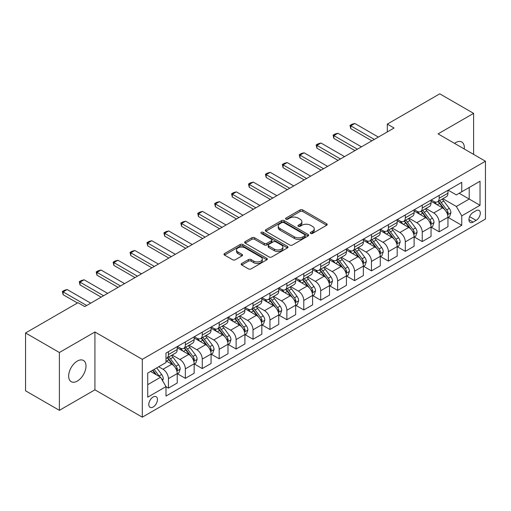 <?xml version="1.0" encoding="UTF-8"?>
<svg xmlns="http://www.w3.org/2000/svg" width="511" height="511" viewBox="0 0 511 511"><rect width="100%" height="100%" fill="white"/><g stroke="black" fill="none" stroke-linecap="round" stroke-linejoin="round"><path stroke-width="0.77" d="M310.662 233.425A1.316 0.76 0 0 0 312.528 233.425L326.644 225.274A1.878 1.086 0 0 0 327.193 224.508A1.878 1.086 0 0 0 326.644 223.741L302.729 209.932A1.878 1.086 0 0 0 300.072 209.932L285.949 218.082A1.316 0.76 0 0 0 285.566 218.619A1.316 0.76 0 0 0 285.949 219.155A1.316 0.76 0 0 0 287.814 219.155L289.641 218.101A6.011 3.468 0 0 1 298.143 218.101L300.136 219.251A6.011 3.468 0 0 1 301.899 221.71A6.011 3.468 0 0 1 300.136 224.163L298.309 225.217A1.316 0.76 0 0 0 297.926 225.753A1.316 0.76 0 0 0 298.309 226.29A1.316 0.76 0 0 0 300.168 226.29L301.995 225.236A6.011 3.468 0 0 1 310.496 225.236L312.489 226.386A6.011 3.468 0 0 1 314.252 228.839A6.011 3.468 0 0 1 312.489 231.298L310.662 232.352A1.316 0.76 0 0 0 310.279 232.888A1.316 0.76 0 0 0 310.662 233.425L310.662 232.352M77.327 381.072A12.251 7.071 120 0 0 85.331 370.277A12.251 7.071 120 0 0 83.453 360.459A12.251 7.071 120 0 0 77.327 361.066A12.251 7.071 120 0 0 69.324 371.861A12.251 7.071 120 0 0 71.201 381.679A12.251 7.071 120 0 0 77.327 381.072M464.256 148.995A12.251 7.071 120 0 0 461.797 142.02A12.251 7.071 120 0 0 455.671 142.626A12.251 7.071 120 0 0 454.528 143.374M153.134 407.018A6.126 3.539 120 0 0 157.133 401.62A6.126 3.539 120 0 0 156.194 396.708A6.126 3.539 120 0 0 153.134 397.015A6.126 3.539 120 0 0 149.129 402.413A6.126 3.539 120 0 0 150.068 407.318A6.126 3.539 120 0 0 153.134 407.018M241.741 263.478A1.878 1.086 0 0 0 241.192 264.244A1.878 1.086 0 0 0 241.741 265.011L248.448 268.882A1.878 1.086 0 0 0 251.105 268.882L266.787 259.831A1.878 1.086 0 0 0 267.336 259.064A1.878 1.086 0 0 0 266.787 258.298L242.866 244.488A1.878 1.086 0 0 0 240.208 244.488L224.533 253.545A1.878 1.086 0 0 0 223.984 254.312A1.878 1.086 0 0 0 224.533 255.078L232.639 259.754A1.878 1.086 0 0 0 235.296 259.754L242.003 255.883A1.878 1.086 0 0 0 242.553 255.117A1.878 1.086 0 0 0 242.003 254.35L237.985 252.025A5.027 2.9 0 0 1 236.516 249.975A5.027 2.9 0 0 1 239.614 247.292A5.027 2.9 0 0 1 245.095 247.924L260.84 257.014A5.027 2.9 0 0 1 262.309 259.064A5.027 2.9 0 0 1 259.211 261.747A5.027 2.9 0 0 1 253.731 261.115L251.105 259.601A1.878 1.086 0 0 0 248.448 259.601L241.741 263.478L241.741 265.011M94.925 331.99L59.391 352.507L25.55 332.968L25.55 390.8L59.391 410.339L94.925 389.823L142.301 417.174L142.301 359.342L94.925 331.99L94.925 389.823M473.608 154.392L473.608 113.359L438.074 133.876L485.45 161.227L142.301 359.342M473.608 113.359L439.767 93.826L387.312 124.109L387.312 131.921M25.55 332.968L78.004 302.684L84.775 306.594L394.077 128.012L387.312 124.109M289.769 245.025A1.878 1.086 0 0 0 292.426 245.025L308.107 235.973A1.878 1.086 0 0 0 308.657 235.207A1.878 1.086 0 0 0 308.107 234.44L284.193 220.631A1.878 1.086 0 0 0 281.535 220.631L265.854 229.688A1.878 1.086 0 0 0 265.305 230.455A1.878 1.086 0 0 0 265.854 231.221L289.769 245.025M261.798 233.712A1.316 0.76 0 0 1 263.133 233.897L263.133 232.333L287.444 246.372A1.878 1.086 0 0 1 288 247.139A1.878 1.086 0 0 1 287.444 247.905L271.769 256.956A1.878 1.086 0 0 1 269.112 256.956L245.197 243.147L245.197 241.614A1.878 1.086 0 0 0 244.641 242.38A1.878 1.086 0 0 0 245.197 243.147M245.197 241.614L251.904 237.743A1.878 1.086 0 0 1 254.561 237.743L264.264 243.338A1.878 1.086 0 0 0 266.921 243.338L271.367 240.77A1.878 1.086 0 0 0 271.922 240.004A1.878 1.086 0 0 0 271.367 239.237L261.268 233.406A1.316 0.76 0 0 1 260.885 232.869A1.316 0.76 0 0 1 261.696 232.166A1.316 0.76 0 0 1 263.133 232.333M476.111 210.698L473.135 212.416A5.934 3.424 120 0 0 469.258 217.648A5.934 3.424 120 0 0 470.165 222.406A5.934 3.424 120 0 0 473.135 222.113L476.111 220.388A5.934 3.424 120 0 0 479.989 215.163A5.934 3.424 120 0 0 479.075 210.404A5.934 3.424 120 0 0 476.111 210.698M142.301 417.174L485.45 219.059L485.45 161.227M448.16 190.181L456.349 194.915L461.759 191.785L461.759 182.331L165.992 353.095L165.992 362.548L147.717 373.1L147.717 397.168L165.992 386.616L165.992 396.076L461.759 225.313L461.759 215.859L456.349 206.482L442.89 198.709M461.759 191.785L480.033 181.239L480.033 205.307L461.759 215.859M59.391 352.507L59.391 410.339M459.191 193.273L469.207 199.054L469.207 187.486L480.033 181.239M456.349 206.482L469.207 199.054L480.033 205.307M147.717 384.668L160.575 377.239L150.56 371.459M165.992 386.699L168.426 388.105L168.426 378.651A7.659 4.42 -120 0 0 163.015 369.268L158.678 366.77M168.426 388.105L177.228 383.026L177.228 373.567A7.659 4.42 -120 0 0 171.811 364.19L165.992 360.83M177.426 373.765L185.346 378.338L185.346 368.878A7.659 4.42 -120 0 0 179.936 359.501L172.156 355.011M185.346 378.338L194.148 373.254L194.148 363.8A7.659 4.42 -120 0 0 188.731 354.423L177.228 347.78M194.346 363.992L202.267 368.565L202.267 359.112A7.659 4.42 -120 0 0 196.856 349.735L189.076 345.244M202.267 368.565L211.069 363.487L211.069 354.027A7.659 4.42 -120 0 0 205.652 344.65L194.148 338.007M211.267 354.225L219.187 358.799L219.187 349.339A7.659 4.42 -120 0 0 213.777 339.962L205.997 335.472M219.187 358.799L227.989 353.721L227.989 344.261A7.659 4.42 -120 0 0 222.572 334.884L211.069 328.241M228.187 344.459L236.108 349.026L236.108 339.572A7.659 4.42 -120 0 0 230.697 330.195L222.917 325.705M236.108 349.026L244.91 343.948L244.91 334.494A7.659 4.42 -120 0 0 239.493 325.111L227.989 318.468M245.114 334.686L253.028 339.259L253.028 329.806A7.659 4.42 -120 0 0 247.618 320.423L239.838 315.939M253.028 339.259L261.83 334.181L261.83 324.721A7.659 4.42 -120 0 0 256.413 315.344L244.91 308.701M262.034 324.919L269.949 329.493L269.949 320.033A7.659 4.42 -120 0 0 264.538 310.656L256.758 306.166M269.949 329.493L278.75 324.408L278.75 314.955A7.659 4.42 -120 0 0 273.334 305.578L261.83 298.935M278.955 315.146L286.869 319.72L286.869 310.266A7.659 4.42 -120 0 0 281.459 300.89L273.679 296.399M286.869 319.72L295.671 314.642L295.671 305.188A7.659 4.42 -120 0 0 290.254 295.805L278.75 289.162M295.875 305.38L303.79 309.953L303.79 300.494A7.659 4.42 -120 0 0 298.379 291.117L290.599 286.626M303.79 309.953L312.591 304.875L312.591 295.415A7.659 4.42 -120 0 0 307.175 286.039L295.671 279.396M312.796 295.614L320.71 300.181L320.71 290.727A7.659 4.42 -120 0 0 315.3 281.35L307.52 276.86M320.71 300.181L329.512 295.103L329.512 285.649A7.659 4.42 -120 0 0 324.095 276.266L312.591 269.629M329.716 285.841L337.63 290.414L337.63 280.961A7.659 4.42 -120 0 0 332.22 271.577L324.44 267.093M337.63 290.414L346.432 285.336L346.432 275.876A7.659 4.42 -120 0 0 341.016 266.499L329.512 259.856M346.637 276.074L354.551 280.648L354.551 271.188A7.659 4.42 -120 0 0 349.141 261.811L341.361 257.32M354.551 280.648L363.353 275.563L363.353 266.11A7.659 4.42 -120 0 0 357.936 256.733L346.432 250.09M363.557 266.308L371.471 270.875L371.471 261.421A7.659 4.42 -120 0 0 366.061 252.044L358.281 247.554M371.471 270.875L380.273 265.797L380.273 256.343A7.659 4.42 -120 0 0 374.857 246.96L363.353 240.317M380.478 256.535L388.392 261.108L388.392 251.648A7.659 4.42 -120 0 0 382.982 242.271L375.202 237.787M388.392 261.108L397.194 256.03L397.194 246.57A7.659 4.42 -120 0 0 391.777 237.193L380.273 230.55M397.398 246.768L405.312 251.342L405.312 241.882A7.659 4.42 -120 0 0 399.902 232.505L392.129 228.015M405.312 251.342L414.114 246.257L414.114 236.804A7.659 4.42 -120 0 0 408.698 227.427L397.194 220.784M414.319 236.995L422.233 241.569L422.233 232.115A7.659 4.42 -120 0 0 416.823 222.732L409.049 218.248M422.233 241.569L431.035 236.491L431.035 227.031A7.659 4.42 -120 0 0 425.618 217.654L414.114 211.011M431.239 227.229L439.153 231.802L439.153 222.342A7.659 4.42 -120 0 0 433.743 212.966L425.97 208.475M439.153 231.802L447.955 226.718L447.955 217.264A7.659 4.42 -120 0 0 442.539 207.888L431.035 201.245M431.239 199.954L433.743 201.398A7.659 4.42 -120 0 0 437.569 201.781A7.659 4.42 -120 0 0 439.153 198.274L439.153 195.381M414.319 209.721L416.823 211.171A7.659 4.42 -120 0 0 420.649 211.548A7.659 4.42 -120 0 0 422.233 208.041L422.233 205.147M397.398 219.494L399.902 220.937A7.659 4.42 -120 0 0 403.728 221.314A7.659 4.42 -120 0 0 405.312 217.814L405.312 214.92M380.478 229.26L382.982 230.704A7.659 4.42 -120 0 0 386.808 231.087A7.659 4.42 -120 0 0 388.392 227.58L388.392 224.687M363.557 239.027L366.061 240.477A7.659 4.42 -120 0 0 369.887 240.853A7.659 4.42 -120 0 0 371.471 237.347L371.471 234.46M346.637 248.8L349.141 250.243A7.659 4.42 -120 0 0 352.967 250.626A7.659 4.42 -120 0 0 354.551 247.12L354.551 244.226M329.716 258.566L332.22 260.016A7.659 4.42 -120 0 0 336.046 260.393A7.659 4.42 -120 0 0 337.63 256.886L337.63 253.993M312.796 268.339L315.3 269.782A7.659 4.42 -120 0 0 319.126 270.159A7.659 4.42 -120 0 0 320.71 266.659L320.71 263.765M295.869 278.105L298.379 279.549A7.659 4.42 -120 0 0 302.205 279.932A7.659 4.42 -120 0 0 303.79 276.425L303.79 273.532M278.949 287.872L281.459 289.322A7.659 4.42 -120 0 0 285.285 289.699A7.659 4.42 -120 0 0 286.869 286.192L286.869 283.305M262.028 297.645L264.538 299.088A7.659 4.42 -120 0 0 268.364 299.465A7.659 4.42 -120 0 0 269.949 295.965L269.949 293.071M245.108 307.411L247.618 308.861A7.659 4.42 -120 0 0 251.444 309.238A7.659 4.42 -120 0 0 253.028 305.731L253.028 302.838M228.187 317.184L230.697 318.628A7.659 4.42 -120 0 0 234.523 319.005A7.659 4.42 -120 0 0 236.108 315.498L236.108 312.611M211.267 326.951L213.777 328.394A7.659 4.42 -120 0 0 217.603 328.777A7.659 4.42 -120 0 0 219.187 325.271L219.187 322.377M194.346 336.717L196.856 338.167A7.659 4.42 -120 0 0 200.682 338.544A7.659 4.42 -120 0 0 202.267 335.037L202.267 332.15M177.426 346.49L179.936 347.934A7.659 4.42 -120 0 0 183.762 348.31A7.659 4.42 -120 0 0 185.346 344.81L185.346 341.916M448.16 217.462L461.759 225.313M437.569 201.781L446.371 196.697A7.659 4.42 -120 0 0 447.955 193.196L447.955 190.303M420.649 211.548L429.451 206.47A7.659 4.42 -120 0 0 431.035 202.963L431.035 200.069M403.728 221.314L412.53 216.236A7.659 4.42 -120 0 0 414.114 212.729L414.114 209.842M386.808 231.087L395.603 226.003A7.659 4.42 -120 0 0 397.194 222.502L397.194 219.609M369.887 240.853L378.683 235.775A7.659 4.42 -120 0 0 380.273 232.269L380.273 229.375M352.967 250.626L361.762 245.542A7.659 4.42 -120 0 0 363.353 242.035L363.353 239.148M336.046 260.393L344.842 255.315A7.659 4.42 -120 0 0 346.432 251.808L346.432 248.914M319.126 270.159L327.921 265.081A7.659 4.42 -120 0 0 329.512 261.575L329.512 258.687M302.205 279.932L311.001 274.848A7.659 4.42 -120 0 0 312.591 271.347L312.591 268.454M285.285 289.699L294.081 284.621A7.659 4.42 -120 0 0 295.671 281.114L295.671 278.22M268.364 299.465L277.16 294.387A7.659 4.42 -120 0 0 278.75 290.88L278.75 287.993M251.444 309.238L260.24 304.16A7.659 4.42 -120 0 0 261.83 300.653L261.83 297.76M234.523 319.005L243.319 313.926A7.659 4.42 -120 0 0 244.91 310.42L244.91 307.526M217.603 328.777L226.399 323.693A7.659 4.42 -120 0 0 227.989 320.193L227.989 317.299M200.682 338.544L209.478 333.466A7.659 4.42 -120 0 0 211.069 329.959L211.069 327.066M183.762 348.31L192.558 343.232A7.659 4.42 -120 0 0 194.148 339.726L194.148 336.838M165.992 358.39A7.659 4.42 -120 0 0 166.841 358.083L175.637 353.005A7.659 4.42 -120 0 0 177.228 349.498L177.228 346.605M166.841 358.083A7.659 4.42 -120 0 0 168.426 354.577L168.426 351.683M160.575 377.239L165.992 386.616M311.193 233.61L312.489 232.856A6.011 3.468 0 0 0 314.252 230.404L314.252 228.839M301.899 221.71L301.899 223.269A6.011 3.468 0 0 1 300.136 225.728L298.833 226.475M326.618 225.287L302.729 211.497A1.878 1.086 0 0 0 300.072 211.497L286.479 219.34M308.082 235.993L284.193 222.196A1.878 1.086 0 0 0 281.535 222.196L265.88 231.234M304.786 235.743A1.316 0.76 0 0 0 305.169 235.207A1.316 0.76 0 0 0 304.786 234.67L283.79 222.553A1.316 0.76 0 0 0 281.931 222.553L280.002 223.665A6.011 3.468 0 0 0 278.246 226.118A6.011 3.468 0 0 0 280.002 228.57L294.355 236.855A6.011 3.468 0 0 0 302.857 236.855L304.786 235.743L304.786 237.308A1.316 0.76 0 0 0 305.169 236.772L305.169 235.207M278.246 226.118L278.246 227.682A6.011 3.468 0 0 0 280.002 230.135L280.002 228.57M304.786 237.308L302.857 238.42A6.011 3.468 0 0 1 294.355 238.42L280.002 230.135M245.216 243.159L251.904 239.301L251.904 237.743M271.922 240.004L271.922 241.569A1.878 1.086 0 0 1 271.367 242.335L266.921 244.903A1.878 1.086 0 0 1 264.264 244.903L254.561 239.301A1.878 1.086 0 0 0 251.904 239.301M263.133 233.897L287.418 247.918M274.324 249.151A5.027 2.9 0 0 0 279.804 249.777A5.027 2.9 0 0 0 282.909 247.1A5.027 2.9 0 0 0 281.433 245.044L275.889 241.844A1.878 1.086 0 0 0 273.232 241.844L268.78 244.411A1.878 1.086 0 0 0 268.23 245.178A1.878 1.086 0 0 0 268.78 245.951L274.324 249.151L274.324 250.716A5.027 2.9 0 0 0 279.804 251.342A5.027 2.9 0 0 0 282.909 248.659L282.909 247.1M268.23 245.178L268.23 246.743A1.878 1.086 0 0 0 268.78 247.509L268.78 245.951M274.324 250.716L268.78 247.509M262.309 259.064L262.309 260.629A5.027 2.9 0 0 1 259.211 263.312A5.027 2.9 0 0 1 253.731 262.68L251.105 261.166A1.878 1.086 0 0 0 248.448 261.166L241.767 265.024M236.516 249.975L236.516 251.54A5.027 2.9 0 0 0 237.985 253.59L237.985 252.025M242.003 254.35L242.003 255.883L237.985 253.59M266.787 258.298L266.787 259.831L242.866 246.053A1.878 1.086 0 0 0 240.208 246.053L224.559 255.091M447.955 217.577L449.578 216.638L450.932 212.729A5.072 2.932 -120 0 0 449.31 208.411L443.784 201.027A14.647 8.457 -120 0 0 442.181 199.118M436.681 204.502A14.647 8.457 -120 0 0 433.686 201.366M447.489 214.467L448.192 212.946A5.072 2.932 -120 0 0 446.742 209.893L441.21 202.516A14.647 8.457 -120 0 0 439.613 200.599M438.246 201.385A12.155 7.02 60 0 1 440.246 203.653L444.928 209.906M437.984 201.538A14.647 8.457 60 0 1 439.588 203.448L443.261 208.36M374.314 139.426L350.763 125.827L350.763 128.638L350.016 125.399L352.047 124.224L354.826 123.483L378.376 137.082M371.88 140.832L350.763 128.638M354.826 123.483L350.763 125.827L350.016 125.399M431.035 227.344L432.657 226.411L434.011 222.502A5.072 2.932 -120 0 0 432.389 218.178L426.864 210.8A14.647 8.457 -120 0 0 425.261 208.884M419.761 214.275A14.647 8.457 -120 0 0 416.765 211.139M430.569 224.24L431.271 222.719A5.072 2.932 -120 0 0 429.821 219.666L424.29 212.282A14.647 8.457 -120 0 0 422.693 210.366M421.326 211.158A12.155 7.02 60 0 1 423.325 213.426L428.007 219.673M421.064 211.305A14.647 8.457 60 0 1 422.667 213.221L426.34 218.127M414.114 237.117L415.737 236.178L417.091 232.269A5.072 2.932 -120 0 0 415.469 227.951L409.943 220.567A14.647 8.457 -120 0 0 408.34 218.651M402.84 224.042A14.647 8.457 -120 0 0 399.845 220.905M413.648 234.006L414.351 232.486A5.072 2.932 -120 0 0 412.901 229.433L407.369 222.049A14.647 8.457 -120 0 0 405.772 220.139M404.405 220.924A12.155 7.02 60 0 1 406.405 223.192L411.087 229.439M404.144 221.078A14.647 8.457 60 0 1 405.747 222.988L409.42 227.9M397.194 246.883L398.816 245.944L400.17 242.035A5.072 2.932 -120 0 0 398.548 237.717L393.023 230.333A14.647 8.457 -120 0 0 391.42 228.423M385.92 233.814A14.647 8.457 -120 0 0 382.924 230.672M396.728 243.779L397.43 242.252A5.072 2.932 -120 0 0 395.98 239.205L390.449 231.822A14.647 8.457 -120 0 0 388.852 229.905M387.485 230.691A12.155 7.02 60 0 1 389.484 232.965L394.166 239.212M387.223 230.844A14.647 8.457 60 0 1 388.826 232.761L392.499 237.666M357.393 149.193L333.843 135.594L333.843 138.411L333.095 135.166L335.127 133.991L337.905 133.25L361.456 146.849M354.96 150.598L333.843 138.411M337.905 133.25L333.843 135.594L333.095 135.166M340.473 158.966L316.922 145.367L316.922 148.177L316.175 144.932L318.206 143.763L320.985 143.023L344.535 156.615M338.039 160.371L316.922 148.177M320.985 143.023L316.922 145.367L316.175 144.932M323.552 168.732L300.002 155.133L300.002 157.944L299.254 154.705L301.286 153.53L304.064 152.789L327.615 166.388M321.119 170.137L300.002 157.944M304.064 152.789L300.002 155.133L299.254 154.705M380.273 256.656L381.896 255.717L383.25 251.808A5.072 2.932 -120 0 0 381.628 247.49L376.102 240.106A14.647 8.457 -120 0 0 374.499 238.19M368.999 243.581A14.647 8.457 -120 0 0 366.004 240.445M379.807 253.545L380.51 252.025A5.072 2.932 -120 0 0 379.06 248.972L373.528 241.588A14.647 8.457 -120 0 0 371.931 239.678M370.564 240.464A12.155 7.02 60 0 1 372.564 242.731L377.246 248.978M370.303 240.611A14.647 8.457 60 0 1 371.906 242.527L375.579 247.433M306.632 178.499L283.081 164.9L283.081 167.717L282.334 164.472L284.365 163.303L287.144 162.555L310.694 176.154M304.198 179.91L283.081 167.717M287.144 162.555L283.081 164.9L282.334 164.472M363.353 266.423L364.975 265.484L366.33 261.575A5.072 2.932 -120 0 0 364.707 257.257L359.182 249.873A14.647 8.457 -120 0 0 357.579 247.956M352.079 253.347A14.647 8.457 -120 0 0 349.083 250.211M362.887 263.312L363.589 261.792A5.072 2.932 -120 0 0 362.139 258.738L356.608 251.361A14.647 8.457 -120 0 0 355.011 249.445M353.644 250.23A12.155 7.02 60 0 1 355.643 252.498L360.325 258.745M353.382 250.384A14.647 8.457 60 0 1 354.985 252.293L358.658 257.205M289.711 188.272L266.161 174.673L266.161 177.483L265.413 174.238L267.445 173.069L270.223 172.328L293.774 185.927M287.278 189.677L266.161 177.483M270.223 172.328L266.161 174.673L265.413 174.238M346.432 276.189L348.055 275.25L349.409 271.347A5.072 2.932 -120 0 0 347.787 267.023L342.261 259.639A14.647 8.457 -120 0 0 340.658 257.729M335.159 263.12A14.647 8.457 -120 0 0 332.163 259.984M345.966 273.085L346.669 271.565A5.072 2.932 -120 0 0 345.219 268.511L339.687 261.127A14.647 8.457 -120 0 0 338.09 259.211M336.723 260.003A12.155 7.02 60 0 1 338.723 262.271L343.405 268.518M336.462 260.15A14.647 8.457 60 0 1 338.065 262.066L341.738 266.972M272.791 198.038L249.24 184.439L249.24 187.256L248.493 184.011L250.524 182.836L253.303 182.095L276.853 195.694M270.357 199.443L249.24 187.256M253.303 182.095L249.24 184.439L248.493 184.011M329.512 285.962L331.134 285.023L332.489 281.114A5.072 2.932 -120 0 0 330.866 276.796L325.341 269.412A14.647 8.457 -120 0 0 323.738 267.496M318.238 272.887A14.647 8.457 -120 0 0 315.242 269.751M329.046 282.851L329.748 281.331A5.072 2.932 -120 0 0 328.298 278.278L322.767 270.894A14.647 8.457 -120 0 0 321.17 268.984M319.803 269.77A12.155 7.02 60 0 1 321.802 272.037L326.484 278.284M319.541 269.923A14.647 8.457 60 0 1 321.144 271.833L324.817 276.745M255.87 207.805L232.32 194.212L232.32 197.022L231.572 193.778L233.604 192.609L236.382 191.868L259.933 205.46M253.437 209.216L232.32 197.022M236.382 191.868L232.32 194.212L231.572 193.778M312.591 295.728L314.214 294.79L315.568 290.88A5.072 2.932 -120 0 0 313.946 286.562L308.42 279.178A14.647 8.457 -120 0 0 306.817 277.269M301.318 282.66A14.647 8.457 -120 0 0 298.322 279.517M312.125 292.624L312.828 291.098A5.072 2.932 -120 0 0 311.378 288.051L305.846 280.667A14.647 8.457 -120 0 0 304.249 278.75M302.882 279.536A12.155 7.02 60 0 1 304.882 281.804L309.564 288.057M302.621 279.689A14.647 8.457 60 0 1 304.224 281.606L307.897 286.511M238.95 217.577L215.399 203.978L215.399 206.789L214.652 203.55L216.683 202.375L219.462 201.634L243.012 215.233M236.516 218.983L215.399 206.789M219.462 201.634L215.399 203.978L214.652 203.55M295.671 305.495L297.293 304.562L298.648 300.653A5.072 2.932 -120 0 0 297.025 296.335L291.5 288.951A14.647 8.457 -120 0 0 289.897 287.035M284.397 292.426A14.647 8.457 -120 0 0 281.401 289.29M295.205 302.391L295.907 300.87A5.072 2.932 -120 0 0 294.457 297.817L288.926 290.433A14.647 8.457 -120 0 0 287.329 288.523M285.962 289.309A12.155 7.02 60 0 1 287.961 291.577L292.643 297.824M285.7 289.456A14.647 8.457 60 0 1 287.303 291.372L290.976 296.278M222.03 227.344L198.479 213.745L198.479 216.562L197.731 213.317L199.763 212.148L202.541 211.401L226.092 225M219.596 228.749L198.479 216.562M202.541 211.401L198.479 213.745L197.731 213.317M278.75 315.268L280.373 314.329L281.727 310.42A5.072 2.932 -120 0 0 280.105 306.102L274.579 298.718A14.647 8.457 -120 0 0 272.976 296.802M267.477 302.193A14.647 8.457 -120 0 0 264.481 299.056M278.284 312.157L278.987 310.637A5.072 2.932 -120 0 0 277.537 307.584L272.005 300.206A14.647 8.457 -120 0 0 270.408 298.29M269.041 299.076A12.155 7.02 60 0 1 271.041 301.343L275.723 307.59M268.78 299.229A14.647 8.457 60 0 1 270.383 301.139L274.056 306.051M205.109 237.117L181.558 223.518L181.558 226.328L180.811 223.083L182.842 221.915L185.621 221.174L209.171 234.773M202.675 238.522L181.558 226.328M185.621 221.174L181.558 223.518L180.811 223.083M261.83 325.034L263.452 324.095L264.807 320.193A5.072 2.932 -120 0 0 263.184 315.868L257.659 308.484A14.647 8.457 -120 0 0 256.056 306.574M250.556 311.966A14.647 8.457 -120 0 0 247.56 308.823M261.364 321.93L262.066 320.403A5.072 2.932 -120 0 0 260.616 317.357L255.085 309.973A14.647 8.457 -120 0 0 253.488 308.056M252.121 308.842A12.155 7.02 60 0 1 254.12 311.116L258.802 317.363M251.859 308.995A14.647 8.457 60 0 1 253.462 310.912L257.135 315.817M188.189 246.883L164.638 233.284L164.638 236.101L163.89 232.856L165.922 231.681L168.7 230.94L192.251 244.539M185.755 248.289L164.638 236.101M168.7 230.94L164.638 233.284L163.89 232.856M244.91 334.807L246.532 333.868L247.886 329.959A5.072 2.932 -120 0 0 246.264 325.641L240.738 318.257A14.647 8.457 -120 0 0 239.135 316.341M233.636 321.732A14.647 8.457 -120 0 0 230.64 318.596M244.443 331.696L245.146 330.176A5.072 2.932 -120 0 0 243.696 327.123L238.164 319.739A14.647 8.457 -120 0 0 236.567 317.829M235.201 318.615A12.155 7.02 60 0 1 237.2 320.882L241.882 327.129M234.939 318.768A14.647 8.457 60 0 1 236.542 320.678L240.215 325.59M171.268 256.65L147.717 243.057L147.717 245.868L146.97 242.623L149.001 241.454L151.78 240.707L175.33 254.306M168.834 258.061L147.717 245.868M151.78 240.707L147.717 243.057L146.97 242.623M227.989 344.574L229.611 343.635L230.966 339.726A5.072 2.932 -120 0 0 229.343 335.408L223.818 328.024A14.647 8.457 -120 0 0 222.215 326.114M216.715 331.498A14.647 8.457 -120 0 0 213.719 328.362M227.523 341.469L228.225 339.943A5.072 2.932 -120 0 0 226.775 336.896L221.244 329.512A14.647 8.457 -120 0 0 219.647 327.596M218.28 328.381A12.155 7.02 60 0 1 220.279 330.649L224.961 336.902M218.018 328.535A14.647 8.457 60 0 1 219.621 330.445L223.294 335.357M154.348 266.423L130.797 252.824L130.797 255.634L130.049 252.396L132.081 251.22L134.859 250.479L158.41 264.078M151.914 267.828L130.797 255.634M134.859 250.479L130.797 252.824L130.049 252.396M211.069 354.34L212.691 353.408L214.045 349.498A5.072 2.932 -120 0 0 212.423 345.174L206.891 337.797A14.647 8.457 -120 0 0 205.294 335.88M199.795 341.271A14.647 8.457 -120 0 0 196.799 338.135M210.602 351.236L211.305 349.716A5.072 2.932 -120 0 0 209.855 346.662L204.323 339.278A14.647 8.457 -120 0 0 202.726 337.362M201.36 338.154A12.155 7.02 60 0 1 203.359 340.422L208.034 346.669M201.098 338.301A14.647 8.457 60 0 1 202.701 340.217L206.374 345.123M137.427 276.189L113.876 262.59L113.876 265.407L113.129 262.162L115.16 260.987L117.939 260.246L141.49 273.845M134.993 277.594L113.876 265.407M117.939 260.246L113.876 262.59L113.129 262.162M194.148 364.113L195.77 363.174L197.125 359.265A5.072 2.932 -120 0 0 195.502 354.947L189.971 347.563A14.647 8.457 -120 0 0 188.374 345.647M182.874 351.038A14.647 8.457 -120 0 0 179.878 347.902M193.682 361.002L194.384 359.482A5.072 2.932 -120 0 0 192.934 356.429L187.403 349.045A14.647 8.457 -120 0 0 185.806 347.135M184.439 347.921A12.155 7.02 60 0 1 186.438 350.188L191.114 356.435M184.177 348.074A14.647 8.457 60 0 1 185.78 349.984L189.453 354.896M120.507 285.962L96.956 272.363L96.956 275.174L96.209 271.929L98.24 270.76L101.018 270.019L124.569 283.618M118.073 287.367L96.956 275.174M101.018 270.019L96.956 272.363L96.209 271.929M177.228 373.88L178.85 372.941L180.204 369.038A5.072 2.932 -120 0 0 178.582 364.713L173.05 357.33A14.647 8.457 -120 0 0 171.453 355.42M176.761 370.775L177.464 369.249A5.072 2.932 -120 0 0 176.014 366.202L170.482 358.818A14.647 8.457 -120 0 0 168.886 356.902M167.519 357.687A12.155 7.02 60 0 1 169.518 359.961L174.194 366.208M167.257 357.841A14.647 8.457 60 0 1 168.86 359.757L172.533 364.662M103.586 295.728L80.035 282.129L80.035 284.946L79.288 281.702L81.319 280.526L84.098 279.785L107.649 293.384M101.152 297.134L80.035 284.946M84.098 279.785L80.035 282.129L79.288 281.702M162.607 380.759L163.284 378.804A5.072 2.932 -120 0 0 161.661 374.486L156.73 367.894M159.553 376.652A5.072 2.932 -120 0 0 159.093 375.968L154.156 369.383M152.885 370.117L156.43 374.85M152.534 370.315L155.542 374.333M86.666 305.495L63.115 291.896L63.115 294.713L62.368 291.468L64.399 290.299L67.177 289.552L90.728 303.151M77.461 302.997L63.115 294.713M67.177 289.552L63.115 291.896L62.368 291.468M163.015 369.268L171.811 364.19M179.936 359.501L188.731 354.423M196.856 349.735L205.652 344.65M213.777 339.962L222.572 334.884M230.697 330.195L239.493 325.111M247.618 320.423L256.413 315.344M264.538 310.656L273.334 305.578M281.459 300.89L290.254 295.805M298.379 291.117L307.175 286.039M315.3 281.35L324.095 276.266M332.22 271.577L341.016 266.499M349.141 261.811L357.936 256.733M366.061 252.044L374.857 246.96M382.982 242.271L391.777 237.193M399.902 232.505L408.698 227.427M416.823 222.732L425.618 217.654M433.743 212.966L442.539 207.888M439.153 198.274L447.955 193.196M439.153 222.342L447.955 217.264M422.233 232.115L431.035 227.031M422.233 208.041L431.035 202.963M405.312 241.882L414.114 236.804M405.312 217.814L414.114 212.729M388.392 251.648L397.194 246.57M388.392 227.58L397.194 222.502M371.471 261.421L380.273 256.343M371.471 237.347L380.273 232.269M354.551 271.188L363.353 266.11M354.551 247.12L363.353 242.035M337.63 280.961L346.432 275.876M337.63 256.886L346.432 251.808M320.71 290.727L329.512 285.649M320.71 266.659L329.512 261.575M303.79 300.494L312.591 295.415M303.79 276.425L312.591 271.347M286.869 310.266L295.671 305.188M286.869 286.192L295.671 281.114M269.949 320.033L278.75 314.955M269.949 295.965L278.75 290.88M253.028 329.806L261.83 324.721M253.028 305.731L261.83 300.653M236.108 339.572L244.91 334.494M236.108 315.498L244.91 310.42M219.187 349.339L227.989 344.261M219.187 325.271L227.989 320.193M202.267 359.112L211.069 354.027M202.267 335.037L211.069 329.959M185.346 368.878L194.148 363.8M185.346 344.81L194.148 339.726M168.426 378.651L177.228 373.567M168.426 354.577L177.228 349.498M469.622 216.645L476.111 220.388M468.938 219.685L473.135 222.113M312.489 232.856L312.489 231.298M298.309 226.29L298.309 225.217M300.136 225.728L300.136 224.163M285.949 219.155L285.949 218.082M300.072 211.497L300.072 209.932M302.729 211.497L302.729 209.932M326.644 225.274L326.644 223.741M265.854 231.221L265.854 229.688M281.535 222.196L281.535 220.631M284.193 222.196L284.193 220.631M308.107 235.973L308.107 234.44M294.355 238.42L294.355 236.855M302.857 238.42L302.857 236.855M254.561 239.301L254.561 237.743M264.264 244.903L264.264 243.338M266.921 244.903L266.921 243.338M271.367 242.335L271.367 240.77M287.444 247.905L287.444 246.372M248.448 261.166L248.448 259.601M251.105 261.166L251.105 259.601M253.731 262.68L253.731 261.115M224.533 255.078L224.533 253.545M240.208 246.053L240.208 244.488M242.866 246.053L242.866 244.488M447.572 214.748L450.9 212.832M441.21 202.516L443.784 201.027M437.224 204.815L439.588 203.448M446.742 209.893L449.31 208.411M446.339 211.88L448.192 212.946M430.652 224.514L433.98 222.598M424.29 212.282L426.864 210.8M420.304 214.582L422.667 213.221M429.821 219.666L432.389 218.178M429.419 221.646L431.271 222.719M413.731 234.287L417.059 232.364M407.369 222.049L409.943 220.567M403.383 224.355L405.747 222.988M412.901 229.433L415.469 227.951M412.498 231.413L414.351 232.486M396.811 244.054L400.139 242.137M390.449 231.822L393.023 230.333M386.463 234.121L388.826 232.761M395.98 239.205L398.548 237.717M395.578 241.186L397.43 242.252M379.89 253.826L383.218 251.904M373.528 241.588L376.102 240.106M369.542 243.894L371.906 242.527M379.06 248.972L381.628 247.49M378.657 250.952L380.51 252.025M362.97 263.593L366.298 261.677M356.608 251.361L359.182 249.873M352.622 253.66L354.985 252.293M362.139 258.738L364.707 257.257M361.737 260.725L363.589 261.792M346.049 273.359L349.377 271.443M339.687 261.127L342.261 259.639M335.701 263.427L338.065 262.066M345.219 268.511L347.787 267.023M344.816 270.491L346.669 271.565M329.129 283.132L332.457 281.21M322.767 270.894L325.341 269.412M318.781 273.2L321.144 271.833M328.298 278.278L330.866 276.796M327.896 280.258L329.748 281.331M312.208 292.899L315.536 290.983M305.846 280.667L308.42 279.178M301.86 282.966L304.224 281.606M311.378 288.051L313.946 286.562M310.975 290.031L312.828 291.098M295.288 302.672L298.616 300.749M288.926 290.433L291.5 288.951M284.934 292.739L287.303 291.372M294.457 297.817L297.025 296.335M294.055 299.797L295.907 300.87M278.367 312.438L281.695 310.522M272.005 300.206L274.579 298.718M268.013 302.506L270.383 301.139M277.537 307.584L280.105 306.102M277.134 309.564L278.987 310.637M261.447 322.205L264.775 320.288M255.085 309.973L257.659 308.484M251.093 312.272L253.462 310.912M260.616 317.357L263.184 315.868M260.214 319.337L262.066 320.403M244.526 331.978L247.854 330.055M238.164 319.739L240.738 318.257M234.172 322.045L236.542 320.678M243.696 327.123L246.264 325.641M243.293 329.103L245.146 330.176M227.606 341.744L230.934 339.828M221.244 329.512L223.818 328.024M217.252 331.811L219.621 330.445M226.775 336.896L229.343 335.408M226.373 338.876L228.225 339.943M210.685 351.511L214.013 349.594M204.323 339.278L206.891 337.797M200.331 341.584L202.701 340.217M209.855 346.662L212.423 345.174M209.453 348.643L211.305 349.716M193.765 361.283L197.093 359.367M187.403 349.045L189.971 347.563M183.411 351.351L185.78 349.984M192.934 356.429L195.502 354.947M192.532 358.409L194.384 359.482M176.844 371.05L180.172 369.134M170.482 358.818L173.05 357.33M166.49 361.117L168.86 359.757M176.014 366.202L178.582 364.713M175.612 368.182L177.464 369.249M161.961 379.647L163.252 378.9M159.093 375.968L161.661 374.486"/></g></svg>
